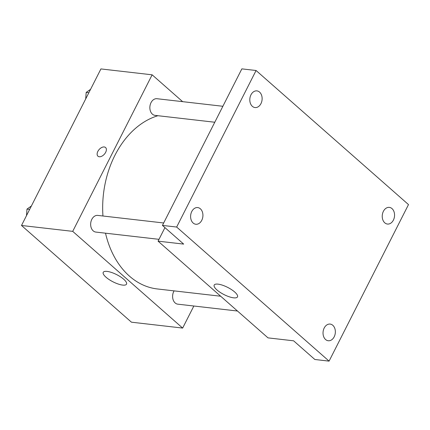 <?xml version="1.0" encoding="UTF-8"?>
<svg xmlns="http://www.w3.org/2000/svg" width="430" height="430" viewBox="0 0 430 430"><rect width="100%" height="100%" fill="white"/><g stroke="black" fill="none" stroke-linecap="round" stroke-linejoin="round"><path stroke-width="0.64" d="M193.844 306.015L182.653 328.074L131.44 322.188L21.5 225.476L100.921 68.929L152.134 74.815L182.648 101.657M157.939 115.713A88.091 64.366 96.6 0 0 102.953 216M105.511 233.184A88.091 64.366 96.6 0 0 157.342 288.955L220.671 296.227M182.653 328.074L72.713 231.356L152.134 74.815M163.674 222.976L97.771 215.408A8.39 6.127 96.6 0 0 90.725 223.041A8.39 6.127 96.6 0 0 95.858 232.076L158.998 239.327M222.88 106.28L156.971 98.712A8.39 6.127 96.6 0 0 149.925 106.344A8.39 6.127 96.6 0 0 155.058 115.38L214.78 122.238M237.494 311.024L177.81 304.171A8.39 6.127 -83.4 0 1 173.774 291.443A8.39 6.127 -83.4 0 1 174.08 290.879M72.713 231.356L21.5 225.476M122.663 285.09A13.061 4.037 26.9 0 1 109.198 279.618A13.061 4.037 26.9 0 1 103.232 272.335A13.061 4.037 26.9 0 1 116.707 274.646A13.061 4.037 26.9 0 1 126.528 284.155A13.061 4.037 26.9 0 1 122.663 285.09M97.943 156.192A5.767 3.51 131.3 0 1 97.846 151.414A5.767 3.51 131.3 0 1 105.565 147.528A5.767 3.51 131.3 0 1 104.393 154.176A5.767 3.51 131.3 0 1 97.943 156.192A5.767 3.51 131.3 0 1 97.841 151.408A5.767 3.51 131.3 0 1 105.565 147.528M329.079 361.13L176.66 227.045L256.081 70.504L408.5 204.589L329.079 361.13L314.857 359.496L293.615 340.813L268.008 337.873L158.068 241.155L164.937 227.615M256.081 70.504L241.853 68.87L162.438 225.411L176.66 227.045M158.068 241.155L183.674 244.1L162.438 225.411M233.624 297.829A13.061 4.037 26.9 0 1 220.16 292.357A13.061 4.037 26.9 0 1 214.194 285.074A13.061 4.037 26.9 0 1 227.669 287.385A13.061 4.037 26.9 0 1 237.489 296.894A13.061 4.037 26.9 0 1 233.624 297.829M200.375 208.803A8.39 6.127 -83.4 0 1 202.465 218.537A8.39 6.127 -83.4 0 1 195.806 224.25A8.39 6.127 -83.4 0 1 193.156 223.03A8.39 6.127 -83.4 0 1 191.065 213.296A8.39 6.127 -83.4 0 1 197.719 207.582A8.39 6.127 -83.4 0 1 200.375 208.803M332.804 325.3A8.39 6.127 -83.4 0 1 334.895 335.035A8.39 6.127 -83.4 0 1 328.235 340.748A8.39 6.127 -83.4 0 1 325.585 339.528A8.39 6.127 -83.4 0 1 323.494 329.794A8.39 6.127 -83.4 0 1 330.149 324.08A8.39 6.127 -83.4 0 1 332.804 325.3M392.01 208.604A8.39 6.127 -83.4 0 1 394.095 218.338A8.39 6.127 -83.4 0 1 387.441 224.051A8.39 6.127 -83.4 0 1 384.785 222.831A8.39 6.127 -83.4 0 1 382.695 213.097A8.39 6.127 -83.4 0 1 389.354 207.384A8.39 6.127 -83.4 0 1 392.01 208.604M259.58 92.106A8.39 6.127 -83.4 0 1 261.666 101.84A8.39 6.127 -83.4 0 1 255.011 107.554A8.39 6.127 -83.4 0 1 252.356 106.334A8.39 6.127 -83.4 0 1 250.265 96.599A8.39 6.127 -83.4 0 1 256.925 90.886A8.39 6.127 -83.4 0 1 259.58 92.106M26.499 215.624L26.988 209.104L31.374 206.008M29.648 209.41L26.988 209.104M85.699 98.927L86.188 92.407L90.579 89.316M88.854 92.713L86.188 92.407"/></g></svg>
